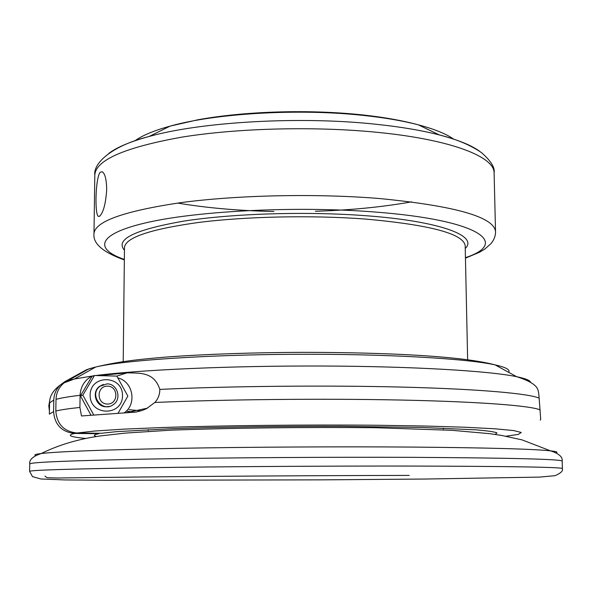 <?xml version="1.0" encoding="UTF-8"?>
<svg xmlns="http://www.w3.org/2000/svg" width="592" height="592" viewBox="0 0 592 592"><rect width="100%" height="100%" fill="white"/><g stroke="black" fill="none" stroke-linecap="round" stroke-linejoin="round"><path stroke-width="0.89" d="M127.258 411.181L134.384 412.321M141.118 410.818L129.078 409.708M107.048 383.868L99.893 386.302C88.585 394.686 102.401 413.297 113.405 404.558C122.078 398.867 117.394 383.623 107.048 383.868M109.246 406.415L106.249 406.778C96.163 407.096 91.212 392.415 99.397 386.45L103.326 384.423M107.611 386.132C118.726 386.302 118.526 404.343 107.381 404.062C96.193 403.944 96.444 385.762 107.611 386.132M96.37 436.526C93.025 435.623 93.869 434.676 98.908 433.699L74.57 433.448C61.672 432.005 54.679 424.73 53.591 411.61L53.791 400.037C53.998 394.161 56.151 389.166 60.266 385.037L64.78 381.692L86.462 369.741L94.572 367.277M127.236 412.816L127.243 412.446M495.275 434.432L496.954 432.863C494.32 431.812 487.32 430.798 475.946 429.836L421.918 427.461L341.88 426.329C282.199 426.136 218.722 427.047 171.236 428.726L116.528 431.649L101.447 433.27L76.938 433.018L94.838 431.02L123.994 429.133L163.599 427.468C224.146 425.485 305.102 424.612 375.802 425.241L424.538 426.011L464.89 427.224L494.905 428.786L513.693 430.576L521.263 432.478L518.333 434.395L506.056 436.223M118.134 377.992C133.296 381.751 137.107 404.514 123.965 412.994M118.015 413.32L127.85 396.107L116.831 376.105L127.08 372.849C139.053 373.263 154.105 371.406 159.818 389.403C159.833 394.435 158.182 398.793 154.852 402.471L146.379 408.717L142.013 410.53L136.101 412.054L81.481 415.969L79.913 407.437L80.098 395.278C80.527 387.153 84.123 380.945 90.887 376.645L91.797 376.667M93.728 414.933L82.843 395.16L94.476 375.513L116.831 376.105M99.515 375.55L127.08 372.849M540.252 420.179L540.711 419.314L539.142 398.135C538.838 393.147 538.195 389.847 537.203 388.234C534.887 384.134 528.012 380.286 516.594 376.675C489.258 370.94 413.179 366.337 322.174 366.019C231.22 365.693 139.978 369.8 95.852 375.52M90.887 376.645L91.908 376.505M93.603 375.816L74.437 378.991L95.763 366.996C120.849 361.09 140.393 359.174 168.602 356.872C208.28 354.068 252.969 352.551 302.682 352.329C388.574 352.447 462.522 356.155 495.141 364.901C467.044 358.574 385.762 353.801 295.393 354.282C205.032 354.749 123.802 360.365 95.763 366.996L88.904 368.853L64.158 382.824C59.03 387.057 56.314 392.563 56.018 399.356L55.818 411.018C56.921 424.227 63.958 431.561 76.938 433.018M99.811 216.095L98.316 216.339C94.565 214.526 95.43 176.505 100.403 172.146L102.305 171.791C105.043 173.626 106.508 179.546 106.701 189.551C105.768 203.359 103.474 212.21 99.811 216.095M94.476 375.513L92.004 376.357L80.445 395.863L90.961 415.147M122.507 395.73C122.973 374.936 90.354 374.018 90.139 395.049C89.74 416.132 122.522 416.583 122.507 395.73M80.445 395.863L82.843 395.16M49.417 410.878L48.825 405.742L49.735 400.651M85.596 438.428C70.041 436.948 66.363 435.29 74.57 433.448M53.591 411.61L49.358 414.119L49.558 402.908L53.791 400.037M556.228 452.776C558.16 452.125 556.265 451.481 550.538 450.852C533.296 448.995 486.779 447.73 410.974 447.071C338.683 446.538 248.263 447.034 176.712 448.351C103.578 449.802 58.43 451.526 41.277 453.516C35.557 454.212 33.663 454.871 35.609 455.507M159.818 389.403C229.755 386.095 326.643 385.155 403.026 387.116C479.527 389.077 528.634 393.525 539.142 398.135M530.647 382.454C530.373 380.501 525.689 378.569 516.594 376.675L495.141 364.901C505.982 367.336 510.482 369.8 508.632 372.309M64.158 382.824L74.437 378.991L67.074 380.885M56.018 399.356C61.02 397.972 69.049 396.61 80.098 395.278M540.17 409.908C531.105 405.794 481.666 401.798 403.226 400.096C324.919 398.394 225.212 399.378 154.852 402.471M79.913 407.437C68.857 408.613 60.821 409.805 55.818 411.018M562.178 461.131C562.785 456.965 558.907 453.539 550.538 450.852L522.018 439.871L501.454 435.401L489.658 433.67L451.837 430.31L376.016 427.72C304.643 427.069 236.497 427.868 171.569 430.125L125.497 433.078L100.581 435.897C78.403 439.049 58.638 444.925 41.277 453.516C32.937 456.291 29.097 459.762 29.748 463.921C30.014 462.271 68.642 460.672 145.617 459.118C221.904 457.712 329.611 456.994 413.712 457.35C512.228 457.949 561.719 459.207 562.178 461.131L562.4 468.568C561.956 467.184 512.443 466.348 413.852 466.067C329.692 465.926 221.882 466.607 145.543 467.732C68.509 468.96 29.859 470.166 29.6 471.358L32.538 476.656L40.915 478.987L64.617 479.927L107.293 480.29L321.848 479.853L425.034 479.039L539.475 477.108L555.022 475.679C560.794 473.215 563.251 470.84 562.4 468.568M123.21 361.512L124.475 247.56C125.341 237.607 150.079 229.237 198.69 222.444C246.413 216.42 312.287 215.037 365.471 219.062C430.406 224.916 463.647 233.818 465.186 245.776L467.643 359.707M465.238 248.44C478.573 236.097 441.24 221.334 366.618 215.769C307.403 211.211 233.078 213.46 184.097 221.06C134.776 229.644 114.892 239.36 124.446 250.231M124.35 259.444C93.122 248.67 97.34 233.359 149.569 221.985C201.376 210.597 298.938 205.994 374.973 212.017C479.897 219.987 510.06 243.075 465.438 257.661M465.453 258.142L479.587 252.229L484.7 249.158L490.849 243.749C494.068 239.915 495.63 235.875 495.534 231.62C494.083 217.012 455.47 205.986 379.701 198.549C316.794 193.369 238.095 195.027 181.478 202.553C123.972 211.055 94.809 221.445 93.98 233.722C92.811 243.549 102.934 252.288 124.342 259.925M479.786 151.404C471.639 145.358 458.156 139.867 439.331 134.946C421.793 130.425 400.769 126.873 376.253 124.29C300.64 116.039 201.768 121.715 149.169 136.463C111.799 145.758 93.159 163.148 94.809 175.084C95.675 160.092 124.69 147.438 181.848 137.137C238.117 128.02 316.291 126.096 378.813 132.482C451.918 139.786 494.771 157.006 494.098 172.997L495.534 231.62M134.769 140.911C142.161 135.509 153.92 130.588 170.045 126.14L149.169 136.463C130.395 141.584 116.972 147.216 108.884 153.35M177.63 203.071C206.823 207.97 238.916 210.774 273.904 211.485M315.395 211.27C350.368 210.19 382.432 207.052 411.573 201.85M494.098 172.997C495.134 167.691 490.938 160.906 481.496 152.632C470.366 145.025 456.306 139.127 439.331 134.946L418.344 124.838C402.471 120.553 384.075 117.268 363.14 114.981C310.171 109.246 245.695 111.089 198.142 119.732L170.045 126.14C215.873 113.19 299.448 108.314 364.058 115.492C385.015 117.749 403.108 120.864 418.344 124.838C434.513 129.123 446.324 133.918 453.783 139.238M157.391 132.401L149.073 136.486M439.427 134.969L431.072 130.965M148.266 429.681L148.259 430.584M443.297 428.142L443.319 429.037M99.397 386.45L99.893 386.302M49.417 411.033L48.788 405.742L49.758 400.495M49.558 402.908C49.491 396.307 53.058 390.35 60.266 385.037M147.452 408.162L124.905 412.942M29.748 463.921L29.6 471.358M44.985 476.138L47.131 477.722L56.958 478.01L102.053 477.455C172.043 476.523 306.945 475.554 409.235 475.413M99.278 216.406L98.324 216.339M94.809 175.084L93.98 233.722"/></g></svg>
